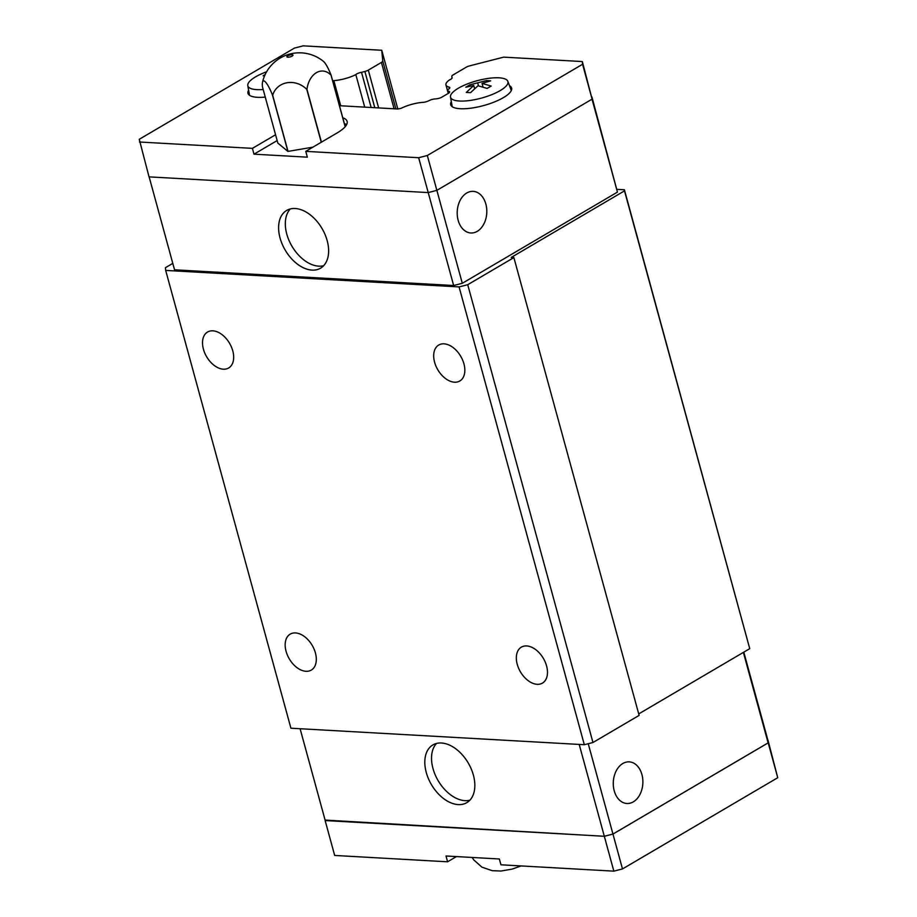 <?xml version="1.0" encoding="UTF-8"?>
<svg xmlns="http://www.w3.org/2000/svg" width="917" height="917" viewBox="0 0 917 917"><rect width="100%" height="100%" fill="white"/><g stroke="black" fill="none" stroke-linecap="round" stroke-linejoin="round"><path stroke-width="1.38" d="M463.933 363.843A20.839 13.285 59.6 0 1 459.818 380.991A20.839 13.285 59.6 0 1 434.589 362.192A20.839 13.285 59.6 0 1 438.704 345.044A20.839 13.285 59.6 0 1 463.933 363.843M546.578 665.948A20.839 13.285 59.6 0 1 542.474 683.096A20.839 13.285 59.6 0 1 517.234 664.298A20.839 13.285 59.6 0 1 521.349 647.15A20.839 13.285 59.6 0 1 546.578 665.948M232.769 350.833A20.839 13.285 59.6 0 1 228.654 367.981A20.839 13.285 59.6 0 1 203.425 349.182A20.839 13.285 59.6 0 1 207.529 332.046A20.839 13.285 59.6 0 1 232.769 350.833M315.414 652.938A20.839 13.285 59.6 0 1 311.299 670.086A20.839 13.285 59.6 0 1 286.07 651.288A20.839 13.285 59.6 0 1 290.185 634.14A20.839 13.285 59.6 0 1 315.414 652.938M323.644 265.712A33.471 21.343 59.6 0 1 286.769 234.041A33.471 21.343 59.6 0 1 290.288 208.961M327.174 240.632A33.471 21.343 59.6 0 1 320.572 268.177A33.471 21.343 59.6 0 1 280.052 237.984A33.471 21.343 59.6 0 1 286.654 210.451A33.471 21.343 59.6 0 1 327.174 240.632M485.85 204.032A20.839 14.787 -86.8 0 1 470.834 232.975A20.839 14.787 -86.8 0 1 458.156 220.309A20.839 14.787 -86.8 0 1 473.172 191.355A20.839 14.787 -86.8 0 1 485.85 204.032M509.485 85.705A31.579 9.502 164.7 0 1 511.617 88.055A31.579 9.502 164.7 0 1 503.387 97.638A31.579 9.502 164.7 0 1 471.04 108.16A31.579 9.502 164.7 0 1 450.694 104.721A31.579 9.502 164.7 0 1 451.324 101.615M265.265 97.11A31.579 9.502 164.7 0 1 247.98 93.316A31.579 9.502 164.7 0 1 248.61 90.21M263.19 89.511A29.734 8.952 164.7 0 1 247.796 85.613A29.734 8.952 164.7 0 1 255.602 76.833A29.734 8.952 164.7 0 1 266.595 71.79M264.761 75.423L263.087 75.813L265.173 74.506M500.178 90.6A29.734 8.952 164.7 0 1 469.355 100.549A29.734 8.952 164.7 0 1 450.511 97.03A29.734 8.952 164.7 0 1 458.317 88.238A29.734 8.952 164.7 0 1 488.394 78.392A29.734 8.952 164.7 0 1 507.846 81.338A29.734 8.952 164.7 0 1 500.178 90.6M482.033 83.39L491.168 86.049L487.145 88.41L478.009 85.751L470.547 92.674L466.283 92.434L473.734 85.51L465.802 87.218L469.825 84.845L486.423 80.593L490.687 80.834L482.033 83.39L483.076 87.184M272.544 95.253A20.953 4.138 -108.9 0 0 262.491 82.289A20.953 4.138 -108.9 0 0 262.48 86.932L277.84 143.075L287.892 151.397L272.544 95.253A36.416 10.958 -15.3 0 0 272.67 95.265L288.03 151.397A36.416 10.958 164.7 0 1 287.892 151.397M321.259 142.261L306.805 89.43A20.953 18.993 -148 0 0 272.67 95.265M306.805 89.43A36.416 10.958 -15.3 0 0 306.977 89.373L321.42 142.169M345.159 126.741L331.06 75.217A20.953 14.855 93.2 0 0 316.399 72.684A20.953 14.855 93.2 0 0 306.977 89.373M292.156 56.097A3.164 0.951 164.7 0 1 288.924 57.141A3.164 0.951 164.7 0 1 286.883 56.797A3.164 0.951 164.7 0 1 287.709 55.845A3.164 0.951 164.7 0 1 290.941 54.791A3.164 0.951 164.7 0 1 292.981 55.135A3.164 0.951 164.7 0 1 292.156 56.097M469.859 800.209A33.471 21.343 59.6 0 1 432.984 768.526A33.471 21.343 59.6 0 1 436.515 743.446M426.267 772.481A33.471 21.343 59.6 0 1 432.87 744.936A33.471 21.343 59.6 0 1 473.39 775.129A33.471 21.343 59.6 0 1 466.787 802.662A33.471 21.343 59.6 0 1 426.267 772.481M614.23 790.821A20.839 14.787 -86.8 0 1 629.245 761.867A20.839 14.787 -86.8 0 1 641.923 774.544A20.839 14.787 -86.8 0 1 626.907 803.487A20.839 14.787 -86.8 0 1 614.23 790.821M300.1 728.728L325.226 820.566L604.314 836.27L612.957 834.046L768.125 742.873L767.965 740.134L777.742 777.708L622.494 868.938L613.851 871.15L500.934 864.8L499.352 858.988L446.006 855.985L447.588 861.797L456.471 856.57M325.088 820.073L604.326 836.293L612.957 834.08L768.205 742.85L767.965 740.134M604.326 836.293L613.851 871.15M325.145 820.577L334.671 855.446L447.588 861.797M588.244 743.721L622.494 868.938M768.205 742.85L777.742 777.708M743.802 652.159L767.873 740.157M579.2 744.432L604.314 836.27M743.378 652.4L768.125 742.873M452.081 78.105L451.794 76.363A5.055 1.525 -15.3 0 1 453.124 74.907L466.237 67.205A5.055 1.525 -15.3 0 1 469.653 65.864L503.708 57.141L582.329 61.554L592.107 99.128L436.859 190.358L428.216 192.581L149.035 176.866L139.258 139.292L294.506 48.062L303.149 45.85L381.759 50.275L397.818 108.997L339.462 105.707M262.491 82.289A37.895 37.895 0 0 1 323.426 61.37A20.953 4.138 71.1 0 1 331.106 75.148L345.205 126.684M312.961 147.144L288.03 151.397M486.789 81.934L486.423 80.593M473.734 85.51L474.639 88.8M478.514 85.877L477.768 83.149M470.203 86.209L469.825 84.845M342.763 117.777A37.895 11.405 164.7 0 1 347.119 121.376A37.895 11.405 164.7 0 1 337.238 132.873L305.762 151.362L307.355 157.174L254.009 154.171L252.416 148.359L275.57 134.765M254.009 154.171L277.152 140.576M252.416 148.359L139.499 142.009M591.912 96.927L617.45 192.111L462.294 283.296L453.651 285.508L418.679 157.724L305.762 151.362M344.356 123.577A37.895 11.405 164.7 0 1 346.615 124.632M582.329 61.554L582.57 64.27L427.322 155.5L418.679 157.724M451.898 77.418A5.055 1.525 164.7 0 1 452.127 77.727A5.055 1.525 164.7 0 1 449.548 79.871A20.208 6.087 -15.3 0 0 445.949 84.937A20.208 6.087 -15.3 0 0 449.043 87.092A5.055 1.525 164.7 0 1 449.811 87.619A5.055 1.525 164.7 0 1 449.147 88.72L448.253 89.43A5.055 1.525 -15.3 0 0 447.588 90.519A5.055 1.525 -15.3 0 0 448.092 90.978L449.124 91.379A5.055 1.525 164.7 0 1 449.628 91.826A5.055 1.525 164.7 0 1 448.31 93.362L441.971 97.087A5.055 1.525 164.7 0 1 436.263 98.83L434.635 98.979A5.055 1.525 -15.3 0 0 429.718 100.308L428.262 100.996A5.055 1.525 164.7 0 1 423.069 102.349A20.208 6.087 -15.3 0 0 401.314 108.24A5.055 1.525 164.7 0 1 398.471 108.836L397.829 108.997M332.63 80.742A5.055 1.525 164.7 0 1 333.834 80.604A20.208 6.087 -15.3 0 0 355.83 74.598A5.055 1.525 164.7 0 1 361.527 72.328L364.886 71.469A5.055 1.525 -15.3 0 0 368.302 70.128L381.415 62.425A5.055 1.525 -15.3 0 0 382.744 60.98L381.759 50.275M436.859 190.358L427.322 155.5M592.107 99.128L582.57 64.27M462.294 283.296L436.87 190.358M617.45 192.111L592.027 99.185M453.651 285.508L174.551 269.804L149.139 176.878M371.144 107.495L361.527 72.328M364.725 107.129L355.83 74.598M617.198 189.372L624.408 189.773L749.739 648.663L638.713 713.907M592.967 742.506L467.727 284.706L513.875 257.585L639.126 715.386L592.967 742.506L584.324 744.719L290.918 728.213L165.679 270.412L165.427 267.695L172.797 263.362M467.727 284.706L459.085 286.918L165.679 270.412M513.875 257.585L511.216 257.436L624.5 190.862L749.739 648.663M624.408 189.773L624.5 190.862M584.324 744.719L459.085 286.918M395.857 108.882L382.744 60.98M394.092 108.791L381.415 62.425M378.641 107.919L368.302 70.128M374.801 107.702L364.886 71.469M340.723 105.787L333.834 80.604M449.422 92.479L449.124 91.379M448.688 93.133L448.092 90.978M449.422 88.479L449.043 87.092M247.796 85.613L249.516 95.311M450.511 97.03L452.23 106.716M521.12 865.935L512.248 869.087L501.014 871.024L492.234 870.692L481.952 867.173L473.722 859.871L472.129 857.452M507.846 81.338L511.308 90.554M448.356 93.339L447.588 90.519M448.264 93.396L445.949 84.937"/></g></svg>
